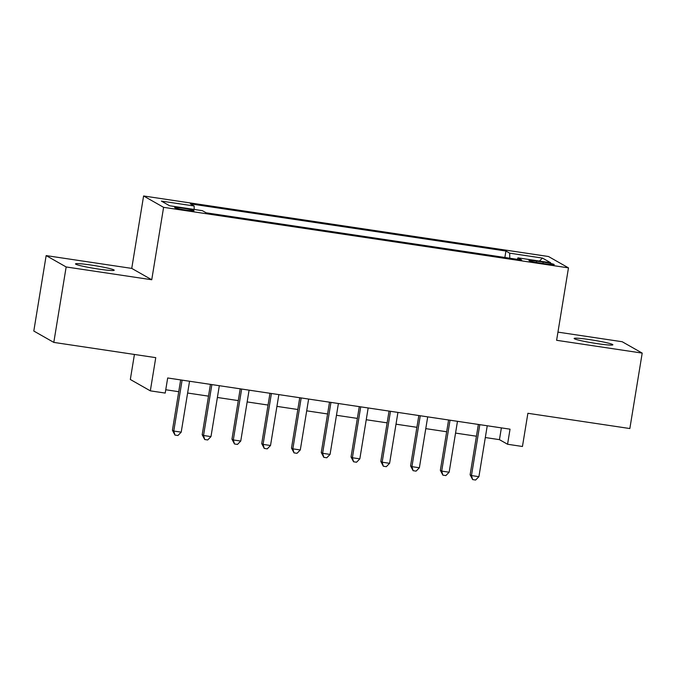 <?xml version="1.0" encoding="UTF-8"?>
<svg xmlns="http://www.w3.org/2000/svg" width="676" height="676" viewBox="0 0 676 676"><rect width="100%" height="100%" fill="white"/><g stroke="black" fill="none" stroke-linecap="round" stroke-linejoin="round"><path stroke-width="1.01" d="M98.316 269.031A19.621 1.403 9.3 0 0 114.219 270.239A19.621 1.403 9.3 0 0 91.395 265.102A19.621 1.403 9.3 0 0 75.492 263.894A19.621 1.403 9.3 0 0 98.316 269.031M596.959 343.594A19.621 1.403 9.3 0 0 612.862 344.802A19.621 1.403 9.3 0 0 590.038 339.665A19.621 1.403 9.3 0 0 574.135 338.456A19.621 1.403 9.3 0 0 596.959 343.594M186.069 210.126A9.81 0.701 9.3 0 0 194.02 210.726A9.81 0.701 9.3 0 0 182.605 208.166A9.81 0.701 9.3 0 0 174.653 207.557A9.81 0.701 9.3 0 0 186.069 210.126M134.423 354.461L130.324 379.481L150.326 390.846L165.214 393.069L167.682 377.977L510.034 429.175L507.566 444.259L522.447 446.49L527.888 413.29L629.846 428.542L642.2 353.1L622.199 341.735L557.953 332.127M46.154 255.596L33.8 331.037L53.801 342.402L66.155 266.961L151.745 279.754L163.6 207.338L143.599 195.972L131.744 268.397L46.154 255.596L66.155 266.961M163.6 207.338L568.474 267.873L548.473 256.508L143.599 195.972M543.174 262.102L536.626 261.122A9.506 0.684 9.3 0 0 528.919 260.539A9.506 0.684 9.3 0 0 539.972 263.023L546.529 264.003A9.506 0.684 9.3 0 0 554.227 264.586A9.506 0.684 9.3 0 0 543.174 262.102L542.946 263.471M509.78 258.215L509.712 253.179L505.927 251.033L190.362 203.848L194.147 205.994L161.403 201.102L169.617 205.766L202.369 210.667L206.146 212.813L521.711 259.998L517.926 257.852L517.351 259.347M509.712 253.179L542.456 258.08L550.67 262.744L517.926 257.852M150.326 390.846L155.759 357.646L53.801 342.402M568.474 267.873L556.61 340.298L642.2 353.1M485.317 437.541L499.454 439.653L507.566 444.259M165.755 389.756L178.734 391.7M187.624 393.026L208.504 396.144M217.393 397.48L238.273 400.598M247.162 401.924L268.042 405.051M276.932 406.377L297.812 409.504M306.701 410.831L327.59 413.957M336.471 415.284L357.359 418.402M366.24 419.737L387.128 422.855M396.009 424.182L416.898 427.308M425.779 428.635L446.667 431.761M455.548 433.088L476.436 436.214M501.381 427.883L499.454 439.653M504.871 257.48L505.927 251.033M194.147 205.994L194.198 209.442M539.414 261.063L542.456 258.08M151.745 279.754L131.744 268.397M478.363 424.435L470.116 474.789L471.468 475.558L479.808 424.655M478.912 476.673L475.634 480.028L472.651 479.588L471.468 475.558L478.912 476.673L487.244 425.762M472.651 479.588L470.116 474.789M448.594 419.982L440.346 470.335L441.698 471.104L450.039 420.202M449.143 472.22L445.864 475.574L442.881 475.135L441.698 471.104L449.143 472.22L457.475 421.317M442.881 475.135L440.346 470.335M418.824 415.537L410.577 465.891L411.929 466.651L420.269 415.748M419.373 467.767L416.095 471.13L413.112 470.682L411.929 466.651L419.373 467.767L427.705 416.864M413.112 470.682L410.577 465.891M389.055 411.084L380.808 461.438L382.16 462.207L390.491 411.295M389.604 463.313L386.317 466.677L383.343 466.229L382.16 462.207L389.604 463.313L397.936 412.411M383.343 466.229L380.808 461.438M359.286 406.631L351.038 456.984L352.39 457.753L360.722 406.842M359.835 458.869L356.548 462.223L353.573 461.776L352.39 457.753L359.835 458.869L368.166 407.958M353.573 461.776L351.038 456.984M329.516 402.178L321.269 452.531L322.621 453.3L330.953 402.397M330.065 454.416L326.778 457.77L323.804 457.331L322.621 453.3L330.065 454.416L338.397 403.504M323.804 457.331L321.269 452.531M299.747 397.725L291.5 448.078L292.852 448.847L301.183 397.944M300.296 449.962L297.009 453.317L294.035 452.878L292.852 448.847L300.296 449.962L308.628 399.06M294.035 452.878L291.5 448.078M269.977 393.28L261.73 443.633L263.082 444.394L271.414 393.491M270.518 445.509L267.24 448.872L264.265 448.425L263.082 444.394L270.518 445.509L278.858 394.607M264.265 448.425L261.73 443.633M240.208 388.827L231.961 439.18L233.313 439.949L241.645 389.038M240.749 441.056L237.47 444.419L234.496 443.971L233.313 439.949L240.749 441.056L249.089 390.153M234.496 443.971L231.961 439.18M210.43 384.374L202.192 434.727L203.544 435.496L211.875 384.585M210.98 436.612L207.701 439.966L204.727 439.518L203.544 435.496L210.98 436.612L219.32 385.7M204.727 439.518L202.192 434.727M180.661 379.92L172.422 430.274L173.774 431.043L182.106 380.14M181.21 432.158L177.932 435.513L174.957 435.074L173.774 431.043L181.21 432.158L189.55 381.247M174.957 435.074L172.422 430.274M536.406 262.44L536.626 261.122"/></g></svg>
